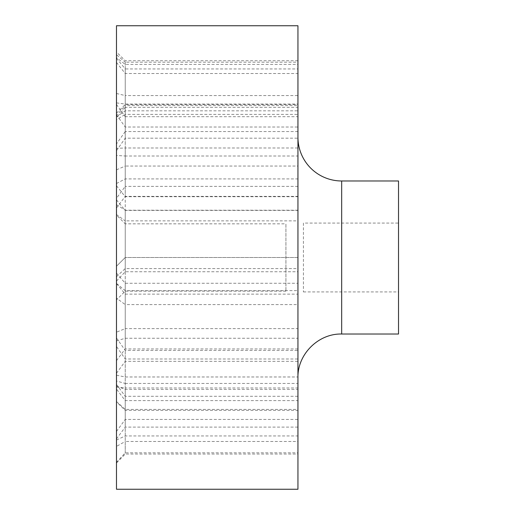 <?xml version="1.0" encoding="UTF-8"?>
<svg xmlns="http://www.w3.org/2000/svg" width="515" height="515" viewBox="0 0 515 515"><rect width="100%" height="100%" fill="white"/><g stroke="black" fill="none" stroke-linecap="round" stroke-linejoin="round"><path stroke-width="0.39" stroke-dasharray="2.58 1.93" d="M116.48 115.572L116.48 113.203L116.48 117.832L125.229 107.307L125.229 104.455L125.229 105.575L116.48 115.572L116.48 54.725L125.229 62.167L125.229 60.731L125.229 107.307L297.947 107.307L297.947 60.731L297.947 105.575L125.229 105.575L125.229 62.167L297.947 62.167M116.48 117.832L116.48 57.68L125.229 64.394L297.947 64.394M116.48 57.68L116.48 54.725M297.947 105.575L297.947 107.307M116.48 489.25L116.48 25.75M116.48 119.725L116.48 62.412L116.48 119.725L125.229 114.401L125.229 73.516L125.229 138.174L125.229 114.401L297.947 114.401L297.947 138.174L297.947 73.516L297.947 114.401M116.48 214.543L116.48 281.093L116.48 199.872L116.48 214.543L125.229 220.877L125.229 210.41L125.229 271.753L125.229 220.877L297.947 220.877L297.947 271.753L297.947 220.877M116.48 387.113L116.48 438.922L116.48 387.113L125.229 387.982L125.229 427.109L125.229 358.987L125.229 387.982L297.947 387.982L297.947 358.987L125.229 358.987L116.48 346.466M116.48 401.539L116.48 462.386L116.48 401.539L125.229 409.425L125.229 452.833L125.229 396.293L125.229 409.425L297.947 409.425L297.947 396.293L297.947 452.833L297.947 409.425M116.48 148.32L116.48 198.307L116.48 148.32L125.229 147.985L125.229 186.379L116.48 198.307M116.48 332.181L116.48 273.13L116.48 360.667L116.48 332.181L125.229 328.622L125.229 348.945L125.229 283.263L125.229 328.622L297.947 328.622L297.947 283.263L297.947 328.622M116.48 381.003L116.48 431.448L116.48 381.003L125.229 383.45L125.229 419.435L125.229 350.419L125.229 383.45L297.947 383.45L297.947 350.419L297.947 419.435L297.947 383.45M116.48 215.083L116.48 299.917L116.48 215.083L125.229 223.832L125.229 291.168L125.229 223.832L285.922 223.832L285.922 291.168L285.922 223.832M116.48 266.242L116.48 185.735L116.48 266.242L125.229 257.5L116.48 266.242M116.48 116.982L116.48 58.247L116.48 143.93L116.48 116.982L125.229 110.847L125.229 131.55L116.48 143.93M116.48 446.383L116.48 389.07L116.48 463.011L116.48 446.383L125.229 441.484L125.229 454.037L125.229 400.599L125.229 441.484L297.947 441.484L297.947 400.599L125.229 400.599L116.48 389.07M118.257 403.573L125.229 410.365L297.947 410.365L297.947 441.484M116.48 298.146L116.48 373.266L116.48 298.146L125.229 304.59L125.229 361.324L125.229 294.123L125.229 304.59L297.947 304.59L297.947 294.123L125.229 294.123L116.48 283.475M116.48 155.446L116.48 207.996L116.48 114.794L116.48 155.446L125.229 156.013L125.229 127.018L125.229 196.382L125.229 156.013L297.947 156.013L297.947 196.382L297.947 156.013M116.48 150.676L125.229 138.174L297.947 138.174M116.48 102.884L125.229 104.082L297.947 104.082M116.48 62.412L125.229 73.516L297.947 73.516M116.48 207.996L125.229 196.382L297.947 196.382M116.48 183.514L125.229 178.917L297.947 178.917M116.48 114.794L125.229 127.018L297.947 127.018M116.48 276.658L125.229 268.585L297.947 268.585M116.48 281.093L125.229 271.753L297.947 271.753M116.48 199.872L125.229 210.41L297.947 210.41M116.48 340.924L125.229 338.252L297.947 338.252L297.947 361.324L297.947 304.59M116.48 373.266L125.229 361.324L297.947 361.324M116.48 386.083L125.229 389.417L297.947 389.417L297.947 427.109L297.947 387.982M116.48 438.922L125.229 427.109L297.947 427.109M116.48 463.011L125.229 454.037L297.947 454.037M116.48 384.435L125.229 396.293L297.947 396.293M116.48 440.022L125.229 435.948L297.947 435.948M116.48 462.386L125.229 452.833L297.947 452.833M116.48 58.247L125.229 68.946L125.229 110.847L297.947 110.847L297.947 68.946L297.947 110.847M116.48 93.485L125.229 95.565L125.229 68.946L297.947 68.946M297.947 131.55L125.229 131.55L125.229 95.565L297.947 95.565M116.48 104.461L125.229 116.693L125.229 147.985L297.947 147.985L297.947 116.693L297.947 186.379L297.947 147.985M116.48 169.821L125.229 166.055L125.229 116.693L297.947 116.693M297.947 186.379L125.229 186.379L125.229 166.055L297.947 166.055M116.48 204.674L125.229 210.21L125.229 257.5L125.229 196.698L125.229 210.21L297.947 210.21L297.947 257.5L125.229 257.5L297.947 257.5L297.947 210.21M116.48 185.735L125.229 196.698L297.947 196.698M116.48 273.13L125.229 283.263L297.947 283.263M116.48 283.45L125.229 290.627L297.947 290.627M116.48 360.667L125.229 348.945L297.947 348.945M116.48 338.001L125.229 350.419L297.947 350.419M116.48 375.216L125.229 376.974L297.947 376.974M116.48 431.448L125.229 419.435L297.947 419.435M297.947 25.75L297.947 489.25M303.412 223.066L303.412 291.934L303.412 223.066L398.52 223.066L398.52 291.934L398.52 223.066M297.947 137.254L297.947 377.746L297.947 137.254M398.52 334.023L398.52 180.977M297.947 400.599L297.947 410.365M297.947 358.987L297.947 389.417M297.947 294.123L297.947 338.252M341.67 180.977L341.67 334.023M116.48 113.203L125.229 104.455L297.947 104.455M297.947 60.731L125.229 60.731L116.48 51.983M285.922 291.168L125.229 291.168L116.48 299.917M303.412 291.934L398.52 291.934"/><path stroke-width="0.77" d="M116.48 25.75L116.48 489.25L297.947 489.25L297.947 25.75L116.48 25.75M341.67 180.977L398.52 180.977L398.52 334.023L341.67 334.023L341.67 180.977A43.724 43.724 0 0 1 297.947 137.254M341.67 334.023C318.309 333.417 297.348 354.378 297.947 377.746"/></g></svg>
